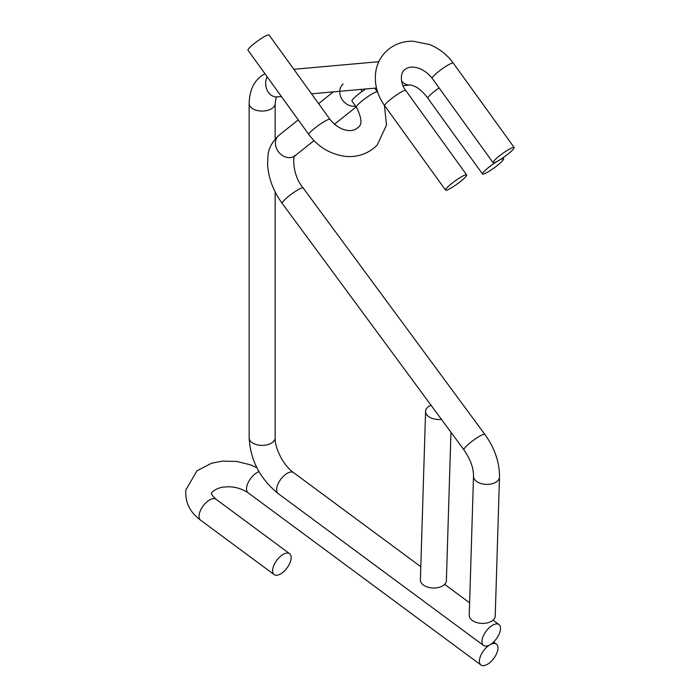 <?xml version="1.0" encoding="UTF-8"?>
<svg xmlns="http://www.w3.org/2000/svg" width="700" height="700" viewBox="0 0 700 700"><rect width="100%" height="100%" fill="white"/><g stroke="black" fill="none" stroke-linecap="round" stroke-linejoin="round"><path stroke-width="1.05" d="M489.974 644.779A13.002 6.388 -53.5 0 1 483.516 645.452A13.002 6.388 -53.5 0 1 483.394 635.827A13.002 6.388 -53.5 0 1 492.529 625.231A13.002 6.388 -53.5 0 1 498.986 624.549A13.002 6.388 -53.5 0 1 499.109 634.174A13.002 6.388 -53.5 0 1 489.974 644.779M498.33 160.729A13.002 1.846 144.2 0 0 487.287 168.525A13.002 1.846 144.2 0 0 482.51 173.985A13.002 1.846 144.2 0 0 487.786 172.034A13.002 1.846 144.2 0 0 498.829 164.237A13.002 1.846 144.2 0 0 503.597 158.778A13.002 1.846 144.2 0 0 498.33 160.729M499.502 477.024A13.002 7.761 1.8 0 1 495.696 482.3A13.002 7.761 1.8 0 1 481.425 483.665A13.002 7.761 1.8 0 1 473.515 476.219L469.236 615.239A13.002 7.761 1.8 0 0 477.146 622.685A13.002 7.761 1.8 0 0 491.418 621.311A13.002 7.761 1.8 0 0 495.224 616.044L499.502 477.024C499.546 462.21 494.655 448 484.838 434.385L303.152 187.994C291.322 174.011 293.283 153.248 295.102 155.697L313.959 140.639M343.192 84.009A13.002 10.579 51.4 0 0 341.609 98.63A13.002 10.579 51.4 0 0 355.591 106.085M361.918 91.621A13.002 10.579 51.4 0 0 360.841 89.407M497.884 649.241A13.002 6.388 126.5 0 0 496.423 644.096A13.002 6.388 126.5 0 0 486.631 647.29A13.002 6.388 126.5 0 0 479.5 659.855A13.002 6.388 126.5 0 0 480.961 665A13.002 6.388 126.5 0 0 490.752 661.806A13.002 6.388 126.5 0 0 497.884 649.241M272.694 569.45A13.002 6.388 -53.5 0 1 279.825 556.885A13.002 6.388 -53.5 0 1 289.616 553.683A13.002 6.388 -53.5 0 1 291.078 558.827A13.002 6.388 -53.5 0 1 283.946 571.392A13.002 6.388 -53.5 0 1 274.155 574.595A13.002 6.388 -53.5 0 1 272.694 569.45M512.794 149.774A13.002 1.846 144.2 0 0 514.141 147.472A13.002 1.846 144.2 0 0 505.802 151.322A13.002 1.846 144.2 0 0 494.41 160.388A13.002 1.846 144.2 0 0 493.062 162.689A13.002 1.846 144.2 0 0 501.401 158.83A13.002 1.846 144.2 0 0 512.794 149.774M446.915 187.81A13.002 1.846 -35.8 0 1 458.308 178.745A13.002 1.846 -35.8 0 1 466.646 174.895A13.002 1.846 -35.8 0 1 465.299 177.196A13.002 1.846 -35.8 0 1 453.906 186.252A13.002 1.846 -35.8 0 1 445.559 190.111A13.002 1.846 -35.8 0 1 446.915 187.81M384.431 105.385L386.505 125.081L377.221 145.04C365.671 156.695 351.207 157.657 342.449 155.89C328.72 153.291 317.529 146.186 308.866 134.575L248.001 50.216A13.002 1.846 -35.8 0 1 249.349 47.915A13.002 1.846 -35.8 0 1 260.741 38.85A13.002 1.846 -35.8 0 1 269.08 35L329.954 119.359C339.132 130.812 352.012 133.604 358.207 127.295C362.381 124.653 361.769 117.933 356.37 107.152L351.977 101.062A13.002 1.846 144.2 0 1 353.325 98.761A13.002 1.846 144.2 0 1 365.873 88.961M431.06 405.265A13.002 7.761 1.8 0 0 425.582 411.346L420.394 579.863A13.002 7.761 1.8 0 0 424.2 585.567A13.002 7.761 1.8 0 0 438.252 587.562A13.002 7.761 1.8 0 0 446.381 580.659L450.949 432.25M425.582 411.346A13.002 7.761 1.8 0 0 429.38 417.06A13.002 7.761 1.8 0 0 441.464 419.379M483.516 645.452L278.154 493.561A13.002 6.388 -53.5 0 1 278.031 483.936A13.002 6.388 -53.5 0 1 287.166 473.34A13.002 6.388 -53.5 0 1 293.615 472.657C283.797 465.999 274.636 448.21 275.152 437.868L275.152 191.888M278.154 493.561C260.102 478.844 250.434 460.276 249.148 437.868A13.002 7.508 -0 0 0 252.954 443.179A13.002 7.508 -0 0 0 271.338 443.179A13.002 7.508 -0 0 0 275.152 437.868M264.994 73.763L263.725 74.445C254.406 79.931 249.541 89.644 249.148 103.565A13.002 7.508 -0 0 0 252.954 108.868A13.002 7.508 -0 0 0 271.338 108.868A13.002 7.508 -0 0 0 275.152 103.565C275.931 98.201 276.456 96.005 276.727 96.968L281.4 96.504M267.146 76.755A13.002 10.255 84.9 0 0 267.277 90.475A13.002 10.255 84.9 0 0 277.095 96.889M401.537 80.85A13.002 10.255 84.9 0 0 409.973 85.024C410.235 84.63 412.283 85.304 416.098 87.027C420.079 89.303 423.999 93.047 427.875 98.271L482.51 173.985M439.11 87.92A13.002 1.846 144.2 0 0 427.875 98.271M473.515 476.219C473.629 468.099 470.426 459.305 463.907 449.82A13.002 2.021 -36.4 0 1 468.528 444.168A13.002 2.021 -36.4 0 1 479.509 436.266A13.002 2.021 -36.4 0 1 484.838 434.385M463.907 449.82L282.223 203.42A13.002 2.021 -36.4 0 1 286.851 197.768A13.002 2.021 -36.4 0 1 297.832 189.875A13.002 2.021 -36.4 0 1 303.152 187.994M282.223 203.42C273.315 191.117 268.433 178.124 267.575 164.439C268.196 154.28 266.7 147.551 278.871 135.38A13.002 10.579 51.4 0 0 278.241 151.506A13.002 10.579 51.4 0 0 294.026 156.433A13.002 10.579 51.4 0 0 295.102 155.697M259 471.616A13.002 6.388 126.5 0 0 246.601 487.602A13.002 6.388 126.5 0 0 248.062 492.748C240.634 488.031 232.864 486.133 224.752 487.025C218.129 487.025 210.683 492.345 211.636 493.334C210.683 493.465 212.144 495.442 216.029 499.258L289.616 553.683M256.882 467.696L250.504 464.852L236.477 461.387L222.145 461.16L211.409 463.304L196.954 470.838L185.859 489.956C184.966 502.198 189.875 512.26 200.567 520.161A13.002 6.388 -53.5 0 1 199.106 515.016A13.002 6.388 -53.5 0 1 206.237 502.451A13.002 6.388 -53.5 0 1 216.029 499.258M405.781 90.536A13.002 1.846 -35.8 0 0 397.434 94.386A13.002 1.846 -35.8 0 0 386.041 103.451A13.002 1.846 -35.8 0 0 384.694 105.744C377.344 95.401 374.325 84.359 375.637 72.599C376.688 64.907 379.785 58.258 384.921 52.649C392.438 44.94 401.791 41.116 412.991 41.186L429.564 44.555C439.162 48.449 447.064 54.635 453.276 63.114A13.002 1.846 144.2 0 0 444.938 66.964A13.002 1.846 144.2 0 0 433.536 76.029A13.002 1.846 144.2 0 0 432.189 78.33C423.01 66.868 410.13 64.085 403.935 70.385C399.464 74.961 401.336 85.409 405.781 90.536L466.646 174.895M308.866 134.575A13.002 1.846 -35.8 0 1 310.223 132.274A13.002 1.846 -35.8 0 1 321.615 123.218A13.002 1.846 -35.8 0 1 329.954 119.359M377.711 92.304L377.449 91.936A13.002 1.846 144.2 0 0 369.11 95.795A13.002 1.846 144.2 0 0 357.717 104.851A13.002 1.846 144.2 0 0 356.37 107.152M275.152 139.002L275.152 103.565M311.526 93.817L376.477 88.016M402.99 85.645L409.973 85.024M502.906 157.815L503.597 158.778M293.825 69.291L378.814 61.705M249.148 437.868L249.148 103.565M293.615 472.657L420.796 566.72M444.649 584.36L469.621 602.831M493.045 620.156L498.986 624.549M278.871 135.38L298.27 119.884M318.614 103.644L333.349 91.866M334.46 124.259L356.186 106.907M493.588 641.996L496.423 644.096M200.567 520.161L274.155 574.595M248.062 492.748L480.961 665M453.276 63.114L514.141 147.472M384.694 105.744L445.559 190.111M432.189 78.33L493.062 162.689M377.449 91.936L374.736 88.174"/></g></svg>
